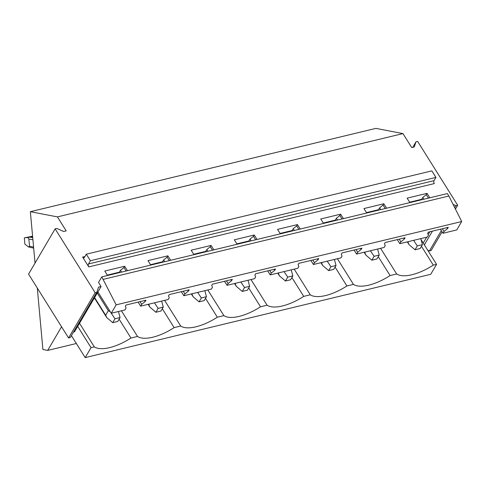 <?xml version="1.0" encoding="UTF-8"?>
<svg xmlns="http://www.w3.org/2000/svg" width="486" height="486" viewBox="0 0 486 486"><rect width="100%" height="100%" fill="white"/><g stroke="black" fill="none" stroke-linecap="round" stroke-linejoin="round"><path stroke-width="0.73" d="M95.147 292.681L68.569 337.952L28.559 274.116L55.131 228.845L95.147 292.681L96.848 292.268L98.53 287.153L101.082 286.54L98.518 282.445L101.781 276.886L116.166 304.844L111.233 313.251L97.893 291.971L101.082 286.54M88.768 266.899L82.614 257.076A2.126 1.209 -103.6 0 0 83.871 257.847A2.126 1.209 -103.6 0 0 84.4 257.416L86.301 254.184L90.402 260.733L88.507 263.965A2.126 1.209 -103.6 0 0 88.774 266.893L434.302 183.587A2.126 1.209 -103.6 0 1 434.041 180.652L88.507 263.965M35.035 263.078L30.357 211.689L57.433 216.896L66.199 230.886L63.648 231.5L56.832 228.432L55.131 228.845M73.489 332.06L74.504 331.81L97.893 291.971M68.569 337.952L70.27 337.545L96.848 292.268M127.46 270.69L124.677 266.249L104.782 271.042L107.564 275.489M170.653 260.277L167.864 255.83L147.969 260.63L150.757 265.077M213.846 249.865L211.058 245.418L191.162 250.217L193.95 254.664M257.033 239.452L254.251 235.005L234.355 239.805L237.144 244.245M300.226 229.034L297.444 224.593L277.549 229.386L280.331 233.833M343.42 218.621L340.631 214.18L320.736 218.973L323.524 223.42M386.613 208.208L383.825 203.762L363.929 208.561L366.717 213.008M429.8 197.796L427.018 193.349L407.122 198.148L409.905 202.589M57.433 216.896L402.967 133.589L411.733 147.574L414.285 146.96L415.967 141.839L417.668 141.432L457.684 205.268L455.983 205.681L453.049 204.363M61.564 326.78L47.695 350.412L42.896 349.489L37.313 288.083M77.693 326.379L91.034 347.66L85.19 357.617L71.399 335.619M397.262 239.622L399.802 243.674L427.346 237.034L428.421 235.2L427.65 233.408L428.409 232.114L448.305 227.314L447.545 228.608L444.064 231.427L442.989 233.262L456.767 229.939L461.7 221.531L116.166 304.844M383.825 203.762L383.065 205.056L379.584 207.88L378.509 209.709L378.758 210.104M378.509 209.709L366.468 212.613M354.069 250.035L356.609 254.087L384.153 247.447L385.228 245.618L384.456 243.82L385.216 242.526L405.111 237.727L404.352 239.021L400.871 241.846L399.802 243.674M340.631 214.18L339.872 215.468L336.391 218.293L335.316 220.122L335.565 220.516M335.316 220.122L323.275 223.025M310.876 260.447L313.415 264.499L340.965 257.859L342.035 256.031L341.269 254.233L342.029 252.939L361.924 248.139L361.165 249.433L357.684 252.258L356.609 254.087M297.444 224.593L296.685 225.887L293.204 228.706L292.129 230.534L292.372 230.929M292.129 230.534L280.088 233.438M267.683 270.866L270.222 274.918L297.772 268.272L298.847 266.443L298.076 264.645L298.835 263.351L318.731 258.558L317.972 259.852L314.491 262.671L313.415 264.499M254.251 235.005L253.492 236.299L250.011 239.118L248.935 240.953L249.184 241.342M248.935 240.953L236.895 243.857M224.496 281.279L227.035 285.331L254.579 278.685L255.654 276.856L254.883 275.058L255.642 273.764L275.538 268.971L274.778 270.265L271.297 273.083L270.222 274.918M211.058 245.418L210.298 246.712L206.817 249.537L205.742 251.365L205.991 251.76M205.742 251.365L193.701 254.269M181.302 291.691L183.842 295.743L211.386 289.103L212.461 287.269L211.696 285.476L212.449 284.182L232.344 279.383L231.585 280.677L228.104 283.502L227.035 285.331M167.864 255.83L167.105 257.124L163.624 259.949L162.555 261.778L162.798 262.173M162.555 261.778L150.508 264.682M138.109 302.104L140.648 306.156L168.199 299.516L169.274 297.687L168.502 295.889L169.262 294.595L189.157 289.796L188.398 291.09L184.917 293.915L183.842 295.743M124.677 266.249L123.918 267.543L120.437 270.362L119.362 272.19L119.605 272.585M119.362 272.19L107.321 275.094M111.233 313.251L125.005 309.928L126.081 308.1L125.309 306.302L126.068 305.008L145.964 300.214L145.205 301.502L141.724 304.327L140.648 306.156M427.018 193.349L426.258 194.643L422.777 197.468L421.702 199.296L421.951 199.691M440.45 229.21L442.989 233.262M421.702 199.296L409.662 202.2M103.324 279.341L448.857 196.028L461.7 221.531M101.781 276.886L447.314 193.574L448.857 196.028M123.918 267.543L126.099 271.018M144.597 300.542L145.205 301.502M167.105 257.124L169.286 260.605M187.79 290.124L188.398 291.09M210.298 246.712L212.479 250.193M230.984 279.711L231.585 280.677M253.492 236.299L255.672 239.78M274.177 269.299L274.778 270.265M296.685 225.887L298.866 229.368M317.364 258.886L317.972 259.852M339.872 215.468L342.053 218.949M360.557 248.474L361.165 249.433M383.065 205.056L385.246 208.537M403.751 238.055L404.352 239.021M426.258 194.643L428.439 198.124M446.944 227.642L447.545 228.608M90.402 260.733L435.936 177.42L434.041 180.652M86.301 254.184L431.829 170.872L435.936 177.42M421.046 239.58L436.568 264.348L430.724 274.311L85.19 357.617M30.357 211.689L375.891 128.383L402.967 133.589M47.695 350.412L76.338 343.505M91.034 347.66L94.314 346.87A35.083 14.653 147.9 0 0 130.947 338.037L137.508 336.452A35.083 14.653 147.9 0 0 174.134 327.625L180.701 326.039A35.083 14.653 147.9 0 0 217.327 317.206L223.888 315.627A35.083 14.653 147.9 0 0 260.52 306.794L267.081 305.214A35.083 14.653 147.9 0 0 303.714 296.381L310.275 294.795A35.083 14.653 147.9 0 0 346.901 285.968L353.468 284.383A35.083 14.653 147.9 0 0 390.094 275.556L396.655 273.97A35.083 14.653 147.9 0 0 433.287 265.137L436.568 264.348M79.522 323.269L94.314 346.87M379.584 207.88L380.684 209.636M399.188 239.155L400.871 241.846M336.391 218.293L337.497 220.049M355.995 249.573L357.684 252.258M293.204 228.706L294.303 230.467M312.808 259.986L314.491 262.671M250.011 239.118L251.11 240.88M269.615 270.398L271.297 273.083M206.817 249.537L207.923 251.292M226.421 280.811L228.104 283.502M163.624 259.949L164.73 261.705M183.228 291.223L184.917 293.915M120.437 270.362L121.536 272.117M140.041 301.642L141.724 304.327M423.227 243.067L426.678 237.192M428.178 234.635L429.867 231.761M422.777 197.468L423.877 199.224M442.382 228.742L444.064 231.427M427.686 250.181L429.405 250.952L431.106 250.545L442.096 231.828M455.437 209.095L457.684 205.268M412.748 147.331L415.967 141.839M424.363 244.871L432.418 231.148M429.405 250.952L441.337 230.625M454.762 207.759L455.983 205.681M421.465 246.28L433.287 265.137M378.272 256.693L390.094 275.556M380.574 248.31L396.655 273.97M337.381 258.722L353.468 284.383M335.079 267.106L346.901 285.968M294.188 269.135L310.275 294.795M291.892 277.518L303.714 296.381M251.001 279.553L267.081 305.214M248.698 287.937L260.52 306.794M207.808 289.966L223.888 315.627M205.505 298.349L217.327 317.206M164.614 300.378L180.701 326.039M162.312 308.762L174.134 327.625M121.421 310.791L137.508 336.452M119.125 319.174L130.947 338.037M32.72 237.666L29.998 237.144L24.3 237.903L32.586 236.153M33.674 248.127L28.613 247.003L24.865 244.118L24.3 237.903M29.998 237.144L32.617 236.512M32.914 239.786L28.862 239.009L29.525 246.256L28.613 247.003M28.862 239.009L27.751 237.551M94.6 297.578L105.669 315.232L108.323 310.7L110.243 311.678M111.264 313.245L114.975 318.786L112.697 322.668L117.794 321.434L120.072 317.558L118.444 311.514M110.723 312.443L110.267 311.757M114.975 318.786L120.072 317.558M112.697 322.668L106.732 317.577L105.669 315.232M94.399 297.918L106.732 317.577M148.509 304.26L148.856 304.813L149.293 304.072M154.451 302.827L158.163 308.373L155.885 312.255L160.988 311.022L163.266 307.14L161.631 301.095M158.163 308.373L163.266 307.14M155.885 312.255L149.925 307.164L148.856 304.813M148.151 304.345L149.925 307.164M191.703 293.848L192.049 294.401L192.486 293.659M197.644 292.414L201.356 297.961L199.078 301.836L204.181 300.609L206.459 296.727L204.825 290.683M201.356 297.961L206.459 296.727M199.078 301.836L193.118 296.752L192.049 294.401M191.344 293.933L193.118 296.752M234.896 283.435L235.242 283.988L235.68 283.247M240.837 282.002L244.549 287.542L242.271 291.424L247.374 290.197L249.646 286.315L248.018 280.27M244.549 287.542L249.646 286.315M242.271 291.424L236.311 286.333L235.242 283.988M234.538 283.52L236.311 286.333M278.089 273.023L278.435 273.575L278.867 272.828M284.031 271.589L287.736 277.129L285.464 281.011L290.561 279.784L292.839 275.902L291.211 269.858M287.736 277.129L292.839 275.902M285.464 281.011L279.499 275.92L278.435 273.575M277.725 273.108L279.499 275.92M321.276 262.604L321.623 263.157L322.06 262.416M327.218 261.176L330.93 266.717L328.651 270.599L333.754 269.365L336.033 265.49L334.398 259.445M330.93 266.717L336.033 265.49M328.651 270.599L322.692 265.508L321.623 263.157M320.918 262.695L322.692 265.508M364.47 252.191L364.816 252.744L365.253 252.003M370.411 250.758L374.123 256.304L371.845 260.186L376.948 258.953L379.226 255.071L377.592 249.026M374.123 256.304L379.226 255.071M371.845 260.186L365.885 255.095L364.816 252.744M364.111 252.277L365.885 255.095M407.663 241.779L408.009 242.332L408.447 241.591M413.604 240.345L417.316 245.892L415.038 249.768L420.135 248.54L422.413 244.658L420.785 238.614M417.316 245.892L422.413 244.658M415.038 249.768L409.078 244.683L408.009 242.332M407.304 241.864L409.078 244.683M84.929 256.517L82.614 257.076M29.525 246.256L33.577 247.04M108.323 310.7L97.261 293.046"/></g></svg>
